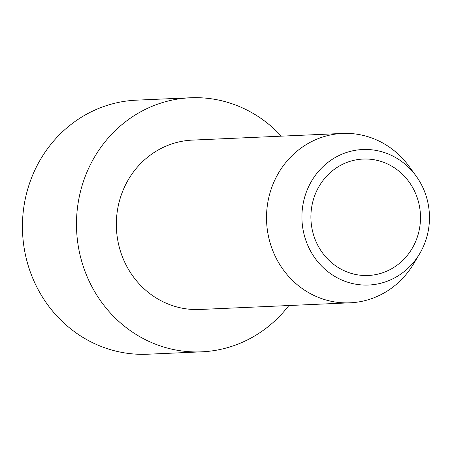 <?xml version="1.0" encoding="UTF-8"?>
<svg xmlns="http://www.w3.org/2000/svg" width="452" height="452" viewBox="0 0 452 452"><rect width="100%" height="100%" fill="white"/><g stroke="black" fill="none" stroke-linecap="round" stroke-linejoin="round"><path stroke-width="0.68" d="M288.845 305.535A127.153 119.56 -92.5 0 1 203.151 351.758A127.153 119.56 -92.5 0 1 201.694 351.831L147.646 354.227A127.153 119.56 -92.5 0 1 22.6 233.277A127.153 119.56 -92.5 0 1 134.911 100.242A127.153 119.56 -92.5 0 1 136.368 100.169L190.416 97.773A127.153 119.56 -92.5 0 1 281.325 136.165M201.694 351.831A127.153 119.56 -92.5 0 1 76.608 230.102A127.153 119.56 -92.5 0 1 190.416 97.773M368.945 275.449A58.268 54.788 87.5 0 0 420.394 214.129A58.268 54.788 87.5 0 0 362.442 159.093A58.268 54.788 87.5 0 0 310.993 220.412A58.268 54.788 87.5 0 0 368.945 275.449M416.094 176.009L409.235 166.562A84.767 79.71 87.5 0 0 342.475 133.447A84.767 79.71 87.5 0 0 341.503 133.498A84.767 79.71 87.5 0 0 266.629 222.186A84.767 79.71 87.5 0 0 349.995 302.817A84.767 79.71 87.5 0 0 350.967 302.772A84.767 79.71 87.5 0 0 413.557 263.923L419.552 253.9A67.823 63.772 87.5 0 0 416.094 176.009A67.823 63.772 87.5 0 0 307.614 188.913A67.823 63.772 87.5 0 0 369.476 284.986A67.823 63.772 87.5 0 0 419.552 253.9M349.995 302.817L199.812 309.484A84.767 79.71 -92.5 0 1 116.452 228.853A84.767 79.71 -92.5 0 1 191.32 140.165A84.767 79.71 -92.5 0 1 192.298 140.114L342.475 133.447"/></g></svg>
